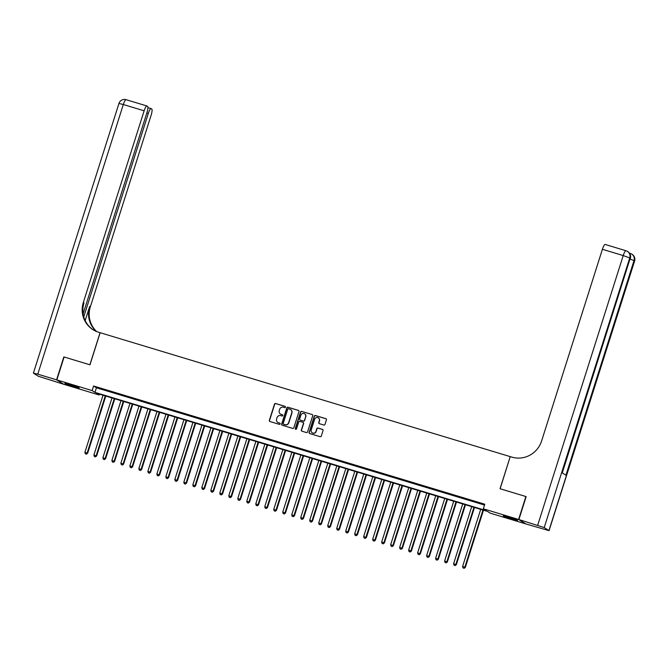 <?xml version="1.0" encoding="UTF-8"?>
<svg xmlns="http://www.w3.org/2000/svg" width="668" height="668" viewBox="0 0 668 668"><rect width="100%" height="100%" fill="white"/><g stroke="black" fill="none" stroke-linecap="round" stroke-linejoin="round"><path stroke-width="1" d="M285.453 407.171A0.66 0.643 -57.9 0 0 285.036 406.353L275.659 403.514A0.944 0.918 -57.9 0 0 274.49 404.148L269.346 420.356A0.944 0.918 -57.9 0 0 269.947 421.525L279.324 424.355A0.66 0.643 -57.9 0 0 279.875 423.161A0.66 0.643 -57.9 0 0 279.725 423.094L278.514 422.727A3.031 2.948 -57.9 0 1 276.602 418.995L277.028 417.642A3.031 2.948 -57.9 0 1 280.769 415.613L281.979 415.98A0.66 0.643 -57.9 0 0 282.531 414.795A0.66 0.643 -57.9 0 0 282.38 414.719L281.17 414.36A3.031 2.948 -57.9 0 1 279.257 410.62L279.683 409.275A3.031 2.948 -57.9 0 1 283.424 407.246L284.635 407.614A0.66 0.643 -57.9 0 0 285.453 407.171M285.278 406.486A0.66 0.643 -57.9 0 0 285.228 406.47L275.851 403.639A0.944 0.918 -57.9 0 0 274.682 404.265L269.538 420.473A0.944 0.918 -57.9 0 0 269.83 421.475M279.967 423.236A0.66 0.643 -57.9 0 0 279.917 423.211L278.514 422.727M282.622 414.861A0.66 0.643 -57.9 0 0 282.572 414.845L281.17 414.36M511.905 519.061A7.515 0.451 17.6 0 1 503.263 515.855A7.515 0.451 17.6 0 1 508.958 517.207A7.515 0.451 17.6 0 1 517.6 520.405A7.515 0.451 17.6 0 1 511.905 519.061M73.505 386.58A7.515 0.451 17.6 0 1 64.863 383.382A7.515 0.451 17.6 0 1 70.557 384.726A7.515 0.451 17.6 0 1 79.2 387.924A7.515 0.451 17.6 0 1 73.505 386.58M323.83 425.032A0.944 0.918 -57.9 0 0 324.99 424.397L326.435 419.846A0.944 0.918 -57.9 0 0 325.842 418.677L315.421 415.529A0.944 0.918 -57.9 0 0 314.252 416.164L309.117 432.371A0.944 0.918 -57.9 0 0 309.71 433.54L320.131 436.688A0.944 0.918 -57.9 0 0 321.3 436.054L323.036 430.559A0.944 0.918 -57.9 0 0 322.444 429.39L317.985 428.046A0.944 0.918 -57.9 0 0 316.816 428.681L315.947 431.403A2.53 2.463 -57.9 0 1 312.248 432.831A2.53 2.463 -57.9 0 1 311.23 429.975L314.611 419.312A2.53 2.463 -57.9 0 1 318.319 417.876A2.53 2.463 -57.9 0 1 319.337 420.731L318.77 422.51A0.944 0.918 -57.9 0 0 319.371 423.679L323.83 425.032M56.838 379.925L64.12 356.996L89.971 364.811L100.15 332.706L510.218 456.628L500.04 488.725L525.891 496.541L518.619 519.47L525.624 523.862L490.32 513.191L487.49 511.412L96.301 393.201L99.14 394.988L63.844 384.317L56.838 379.925L92.142 390.588L94.973 392.375L486.162 510.586L483.323 508.799L518.619 519.47M483.323 508.799L484.776 504.215L93.595 386.004L92.142 390.588M298.988 411.555A0.944 0.918 -57.9 0 0 298.387 410.386L287.975 407.238A0.944 0.918 -57.9 0 0 286.806 407.872L281.662 424.08A0.944 0.918 -57.9 0 0 282.263 425.24L292.676 428.388A0.944 0.918 -57.9 0 0 293.845 427.754L298.988 411.555M301.694 411.388L312.115 414.536A0.944 0.918 -57.9 0 1 312.707 415.696L307.572 431.904A0.944 0.918 -57.9 0 1 306.403 432.538L301.944 431.194A0.944 0.918 -57.9 0 1 301.343 430.025L303.431 423.454A0.944 0.918 -57.9 0 0 302.838 422.285L299.874 421.391A0.944 0.918 -57.9 0 0 298.713 422.026L296.542 428.864A0.66 0.643 -57.9 0 1 295.565 429.24A0.66 0.643 -57.9 0 1 295.306 428.497L300.533 412.022A0.944 0.918 -57.9 0 1 301.694 411.388L312.115 414.536M104.408 389.72L99.014 388.091L104.408 389.72M113.401 392.433L108.007 390.805L113.401 392.433M122.394 395.155L117 393.527L122.394 395.155M131.387 397.869L125.993 396.241L131.387 397.869M140.38 400.591L134.986 398.955L140.38 400.591M149.373 403.305L143.979 401.677L149.373 403.305M158.366 406.027L152.972 404.39L158.366 406.027M167.359 408.741L161.965 407.113L167.359 408.741M176.352 411.463L170.958 409.826L176.352 411.463M185.345 414.177L179.951 412.548L185.345 414.177M194.338 416.89L188.935 415.262L194.338 416.89M203.331 419.613L197.928 417.984L203.331 419.613M212.324 422.326L206.921 420.698L212.324 422.326M221.317 425.048L215.914 423.42L221.317 425.048M230.31 427.762L224.907 426.134L230.31 427.762M239.303 430.484L233.9 428.848L239.303 430.484M248.296 433.198L242.893 431.57L248.296 433.198M257.28 435.92L251.886 434.284L257.28 435.92M266.273 438.634L260.879 437.006L266.273 438.634M275.266 441.348L269.872 439.719L275.266 441.348M284.259 444.07L278.865 442.441L284.259 444.07M293.252 446.783L287.858 445.155L293.252 446.783M302.245 449.506L296.851 447.877L302.245 449.506M311.238 452.219L305.844 450.591L311.238 452.219M320.231 454.941L314.837 453.305L320.231 454.941M329.224 457.655L323.83 456.027L329.224 457.655M338.217 460.377L332.823 458.741L338.217 460.377M347.21 463.091L341.816 461.463L347.21 463.091M356.203 465.805L350.809 464.176L356.203 465.805M365.196 468.527L359.801 466.899L365.196 468.527M374.189 471.241L368.794 469.612L374.189 471.241M383.181 473.963L377.787 472.334L383.181 473.963M392.174 476.676L386.78 475.048L392.174 476.676M401.167 479.399L395.773 477.762L401.167 479.399M410.16 482.112L404.766 480.484L410.16 482.112M419.153 484.834L413.759 483.198L419.153 484.834M428.146 487.548L422.752 485.92L428.146 487.548M437.139 490.262L431.745 488.634L437.139 490.262M446.132 492.984L440.738 491.356L446.132 492.984M455.125 495.698L449.731 494.07L455.125 495.698M464.118 498.42L458.724 496.792L464.118 498.42M473.111 501.134L467.717 499.505L473.111 501.134M93.595 386.004L96.434 387.782L484.509 505.058M477.177 502.52L482.58 504.148L477.228 502.378M518.886 519.545L525.891 523.946L549.063 530.659L544.211 527.57L518.886 519.545L526.167 496.616L500.132 488.751L510.218 456.628M99.407 394.145L99.14 394.988M96.434 387.782L94.973 392.375M280.568 414.102A3.031 2.948 -57.9 0 0 281.353 414.477M277.913 422.468A3.031 2.948 -57.9 0 0 278.698 422.844M298.696 410.553A0.944 0.918 -57.9 0 0 298.579 410.503L288.159 407.355A0.944 0.918 -57.9 0 0 286.989 407.989L281.854 424.197A0.944 0.918 -57.9 0 0 282.138 425.199M288.543 408.791A0.66 0.643 -57.9 0 0 287.724 409.233L283.215 423.462A0.66 0.643 -57.9 0 0 283.633 424.272L284.91 424.664A3.031 2.948 -57.9 0 0 288.651 422.635L291.732 412.916A3.031 2.948 -57.9 0 0 289.82 409.175L288.543 408.791M290.613 409.559A3.031 2.948 -57.9 0 1 291.924 413.033L288.835 422.752A3.031 2.948 -57.9 0 1 285.102 424.781L283.816 424.397M303.147 422.452A0.944 0.918 -57.9 0 1 303.623 423.57L301.535 430.142A0.944 0.918 -57.9 0 0 301.827 431.144M301.886 411.505A0.944 0.918 -57.9 0 0 300.717 412.139L295.49 428.614A0.66 0.643 -57.9 0 0 295.665 429.29M305.593 416.632A2.53 2.463 -57.9 0 0 304.583 413.776A2.53 2.463 -57.9 0 0 300.876 415.204L299.681 418.961A0.944 0.918 -57.9 0 0 300.274 420.13L303.23 421.024A0.944 0.918 -57.9 0 0 304.399 420.389L305.785 416.748A2.53 2.463 -57.9 0 0 304.675 413.834M305.785 416.748L304.591 420.506A0.944 0.918 -57.9 0 1 303.422 421.141L300.466 420.247M318.411 417.943A2.53 2.463 -57.9 0 1 319.521 420.857L318.962 422.635A0.944 0.918 -57.9 0 0 319.246 423.637M312.34 432.889A2.53 2.463 -57.9 0 0 316.139 431.52L315.947 431.403M322.753 429.557A0.944 0.918 -57.9 0 0 322.627 429.516L318.168 428.163A0.944 0.918 -57.9 0 0 317.008 428.798L316.139 431.52M326.151 418.844A0.944 0.918 -57.9 0 0 326.026 418.803L315.613 415.655A0.944 0.918 -57.9 0 0 314.444 416.289L309.301 432.488A0.944 0.918 -57.9 0 0 309.593 433.49M103.006 395.231L84.903 452.294L87.625 453.271L105.778 396.066M86.247 454.056L85.345 453.781L86.431 454.173L87.157 452.979L105.26 395.907M85.345 453.781L84.903 452.294M87.625 453.271L86.431 454.173M74.758 386.079L69.564 384.434M68.528 384.133A7.473 0.443 -162.4 0 0 75.776 386.438M513.149 518.56L507.964 516.907M506.92 516.615A7.473 0.443 -162.4 0 0 514.168 518.911M56.571 379.841L63.844 356.912L89.879 364.778L100.066 332.681L98.538 332.221A24.098 23.438 122.1 0 1 92.994 329.7A24.098 23.438 122.1 0 1 83.325 302.495L144.129 110.804L123.313 104.517L37.775 374.163L56.571 379.841L63.594 384.167M83.767 316.866L148.304 113.426A5.787 1.294 106.8 0 1 151.11 108.6A5.787 1.294 106.8 0 1 151.185 108.633L151.745 108.984A5.787 1.294 106.8 0 1 151.135 115.205L90.33 306.888A24.098 23.438 122.1 0 0 96.701 331.579M96.317 331.42A24.098 23.438 122.1 0 1 89.646 306.462L85.17 320.565M37.775 374.163L33.4 373.128L38.251 376.218L63.577 384.234M83.116 313.843L146.96 112.583A5.787 1.294 106.8 0 0 147.57 106.371L147.01 106.02A5.787 1.294 106.8 0 0 146.943 105.987A5.787 1.294 106.8 0 0 144.129 110.804M93.336 329.909A24.098 23.438 122.1 0 1 84.009 302.921L83.325 302.495M510.31 456.653L511.838 457.112A24.098 23.438 -57.9 0 0 541.598 440.98L602.402 249.289A5.787 1.294 -73.2 0 1 605.208 244.463A5.787 1.294 -73.2 0 1 605.283 244.496M537.682 525.232L623.219 255.577L629.749 257.923L630.225 258.224L562.147 472.835L565.93 475.215L634.007 260.595L634.6 261.013L549.063 530.659M111.999 397.944L93.896 455.017L96.618 455.993L114.771 398.788M95.24 456.77L94.338 456.503L95.424 456.887L96.15 455.693L114.253 398.629M94.338 456.503L93.896 455.017M96.618 455.993L95.424 456.887M120.992 400.666L102.889 457.73L105.611 458.707L123.764 401.501M104.225 459.492L103.331 459.217L104.417 459.609L105.143 458.415L123.246 401.343M103.331 459.217L102.889 457.73M105.611 458.707L104.417 459.609M129.984 403.38L111.882 460.452L114.604 461.429L132.757 404.215M113.218 462.206L112.324 461.939L113.41 462.323L114.136 461.129L132.239 404.065M112.324 461.939L111.882 460.452M114.604 461.429L113.41 462.323M138.977 406.102L120.875 463.166L123.597 464.143L141.75 406.937M122.211 464.928L121.317 464.652L122.403 465.045L123.129 463.851L141.232 406.779M121.317 464.652L120.875 463.166M123.597 464.143L122.403 465.045M147.97 408.816L129.868 465.888L132.59 466.865L150.734 409.651M131.204 467.642L130.31 467.375L131.396 467.759L132.114 466.565L150.225 409.501M130.31 467.375L129.868 465.888M132.59 466.865L131.396 467.759M156.963 411.538L138.861 468.602L141.583 469.579L159.727 412.373M140.196 470.355L139.303 470.088L140.389 470.481L141.107 469.278L159.209 412.214M139.303 470.088L138.861 468.602M141.583 469.579L140.389 470.481M165.956 414.252L147.853 471.324L150.576 472.293L168.72 415.087M149.189 473.078L148.296 472.802L149.381 473.195L150.1 472L168.202 414.928M148.296 472.802L147.853 471.324M150.576 472.293L149.381 473.195M174.949 416.974L156.846 474.038L159.569 475.015L177.713 417.809M158.182 475.791L157.289 475.524L158.374 475.917L159.093 474.714L177.195 417.65M157.289 475.524L156.846 474.038M159.569 475.015L158.374 475.917M183.942 419.688L165.839 476.752L168.561 477.729L186.706 420.523M167.175 478.513L166.282 478.238L167.367 478.63L168.085 477.436L186.188 420.364M166.282 478.238L165.839 476.752M168.561 477.729L167.367 478.63M192.935 422.401L174.832 479.474L177.554 480.451L195.699 423.245M176.168 481.227L175.275 480.96L176.36 481.352L177.078 480.15L195.181 423.086M175.275 480.96L174.832 479.474M177.554 480.451L176.36 481.352M201.928 425.124L183.825 482.187L186.547 483.164L204.692 425.959M185.161 483.949L184.268 483.674L185.353 484.066L186.071 482.872L204.174 425.8M184.268 483.674L183.825 482.187M186.547 483.164L185.353 484.066M210.921 427.837L192.818 484.91L195.54 485.886L213.685 428.672M194.154 486.663L193.261 486.396L194.346 486.78L195.064 485.586L213.167 428.522M193.261 486.396L192.818 484.91M195.54 485.886L194.346 486.78M219.914 430.559L201.811 487.623L204.533 488.6L222.678 431.394M203.147 489.385L202.254 489.11L203.339 489.502L204.057 488.308L222.16 431.236M202.254 489.11L201.811 487.623M204.533 488.6L203.339 489.502M228.907 433.273L210.804 490.345L213.526 491.322L231.671 434.108M212.14 492.099L211.238 491.832L212.332 492.216L213.05 491.022L231.153 433.958M211.238 491.832L210.804 490.345M213.526 491.322L212.332 492.216M237.9 435.995L219.797 493.059L222.519 494.036L240.664 436.83M221.133 494.821L220.231 494.545L221.325 494.938L222.043 493.735L240.146 436.672M220.231 494.545L219.797 493.059M222.519 494.036L221.325 494.938M246.893 438.709L228.79 495.781L231.512 496.75L249.657 439.544M230.126 497.535L229.224 497.259L230.318 497.652L231.036 496.458L249.139 439.385M229.224 497.259L228.79 495.781M231.512 496.75L230.318 497.652M255.886 441.431L237.783 498.495L240.505 499.472L258.65 442.266M239.119 500.248L238.217 499.981L239.311 500.374L240.029 499.171L258.132 442.107M238.217 499.981L237.783 498.495M240.505 499.472L239.311 500.374M264.879 444.145L246.776 501.209L249.498 502.186L267.643 444.98M248.112 502.971L247.21 502.695L248.304 503.087L249.022 501.893L267.125 444.821M247.21 502.695L246.776 501.209M249.498 502.186L248.304 503.087M273.872 446.859L255.769 503.931L258.491 504.908L276.635 447.702M257.105 505.684L256.203 505.417L257.297 505.81L258.015 504.607L276.118 447.543M256.203 505.417L255.769 503.931M258.491 504.908L257.297 505.81M282.865 449.581L264.762 506.645L267.484 507.622L285.628 450.416M266.098 508.406L265.196 508.131L266.29 508.523L267.008 507.329L285.111 450.257M265.196 508.131L264.762 506.645M267.484 507.622L266.29 508.523M291.858 452.294L273.755 509.367L276.477 510.344L294.621 453.129M275.091 511.12L274.189 510.853L275.283 511.237L276.001 510.043L294.104 452.979M274.189 510.853L273.755 509.367M276.477 510.344L275.283 511.237M300.851 455.017L282.748 512.08L285.47 513.057L303.614 455.852M284.084 513.842L283.182 513.567L284.276 513.959L284.994 512.765L303.097 455.693M283.182 513.567L282.748 512.08M285.47 513.057L284.276 513.959M309.843 457.73L291.741 514.803L294.463 515.779L312.607 458.565M293.077 516.556L292.175 516.289L293.269 516.673L293.987 515.479L312.09 458.415M292.175 516.289L291.741 514.803M294.463 515.779L293.269 516.673M318.836 460.452L300.734 517.516L303.456 518.493L321.6 461.287M302.07 519.278L301.168 519.003L302.262 519.395L302.98 518.193L321.083 461.129M301.168 519.003L300.734 517.516M303.456 518.493L302.262 519.395M327.829 463.166L309.727 520.238L312.449 521.207L330.593 464.001M311.063 521.992L310.161 521.716L311.255 522.109L311.973 520.915L330.075 463.842M310.161 521.716L309.727 520.238M312.449 521.207L311.255 522.109M336.822 465.888L318.719 522.952L321.442 523.929L339.586 466.723M320.055 524.706L319.154 524.438L320.248 524.831L320.966 523.629L339.068 466.565M319.154 524.438L318.719 522.952M321.442 523.929L320.248 524.831M345.815 468.602L327.712 525.666L330.435 526.643L348.579 469.437M329.048 527.428L328.147 527.152L329.24 527.545L329.959 526.351L348.061 469.278M328.147 527.152L327.712 525.666M330.435 526.643L329.24 527.545M354.808 471.316L336.705 528.388L339.428 529.365L357.572 472.159M338.041 530.141L337.14 529.874L338.233 530.267L338.952 529.064L357.054 472M337.14 529.874L336.705 528.388M339.428 529.365L338.233 530.267M363.801 474.038L345.698 531.102L348.42 532.079L366.565 474.873M347.034 532.864L346.133 532.588L347.218 532.98L347.944 531.786L366.047 474.714M346.133 532.588L345.698 531.102M348.42 532.079L347.218 532.98M372.794 476.752L354.691 533.824L357.413 534.801L375.558 477.587M356.027 535.577L355.125 535.31L356.211 535.694L356.937 534.5L375.04 477.436M355.125 535.31L354.691 533.824M357.413 534.801L356.211 535.694M381.787 479.474L363.684 536.538L366.406 537.515L384.551 480.309M365.02 538.299L364.118 538.024L365.204 538.416L365.93 537.222L384.033 480.15M364.118 538.024L363.684 536.538M366.406 537.515L365.204 538.416M390.78 482.187L372.677 539.26L375.391 540.237L393.544 483.022M374.013 541.013L373.111 540.746L374.197 541.13L374.923 539.936L393.026 482.872M373.111 540.746L372.677 539.26M375.391 540.237L374.197 541.13M399.773 484.91L381.67 541.973L384.384 542.95L402.537 485.745M383.006 543.735L382.104 543.46L383.19 543.852L383.916 542.65L402.019 485.586M382.104 543.46L381.67 541.973M384.384 542.95L383.19 543.852M408.766 487.623L390.663 544.696L393.377 545.664L411.53 488.458M391.999 546.449L391.097 546.173L392.183 546.566L392.909 545.372L411.012 488.3M391.097 546.173L390.663 544.696M393.377 545.664L392.183 546.566M417.759 490.345L399.656 547.409L402.37 548.386L420.523 491.18M400.992 549.163L400.09 548.896L401.176 549.288L401.902 548.086L420.005 491.022M400.09 548.896L399.656 547.409M402.37 548.386L401.176 549.288M426.752 493.059L408.641 550.123L411.363 551.1L429.516 493.894M409.985 551.885L409.083 551.609L410.169 552.002L410.895 550.808L428.998 493.735M409.083 551.609L408.641 550.123M411.363 551.1L410.169 552.002M435.736 495.773L417.634 552.845L420.356 553.822L438.509 496.616M418.978 554.599L418.076 554.331L419.162 554.724L419.888 553.521L437.991 496.458M418.076 554.331L417.634 552.845M420.356 553.822L419.162 554.724M444.729 498.495L426.627 555.559L429.349 556.536L447.502 499.33M427.971 557.321L427.069 557.045L428.155 557.438L428.881 556.244L446.984 499.171M427.069 557.045L426.627 555.559M429.349 556.536L428.155 557.438M453.722 501.209L435.62 558.281L438.342 559.258L456.495 502.044M436.964 560.034L436.062 559.767L437.148 560.151L437.874 558.957L455.977 501.893M436.062 559.767L435.62 558.281M438.342 559.258L437.148 560.151M462.715 503.931L444.612 560.995L447.335 561.972L465.487 504.766M445.957 562.757L445.055 562.481L446.14 562.874L446.867 561.679L464.97 504.607M445.055 562.481L444.612 560.995M447.335 561.972L446.14 562.874M471.708 506.645L453.605 563.717L456.327 564.694L474.48 507.48M454.95 565.47L454.048 565.203L455.133 565.587L455.86 564.393L473.963 507.329M454.048 565.203L453.605 563.717M456.327 564.694L455.133 565.587M480.701 509.367L462.598 566.431L465.32 567.408L483.473 510.202M463.943 568.192L463.041 567.917L464.126 568.309L464.853 567.107L482.956 510.043M463.041 567.917L462.598 566.431M465.32 567.408L464.126 568.309M89.646 306.462L90.33 306.888M148.304 113.426L146.835 112.984M146.943 105.987L126.127 99.691A5.787 5.787 0 0 0 118.937 103.482L123.313 104.517A5.787 1.294 -73.2 0 1 126.127 99.691A5.787 1.294 -73.2 0 1 126.194 99.724M548.946 530.542L634.483 260.896A5.787 5.628 -57.9 0 0 632.162 254.366L631.686 254.065A5.787 5.628 122.1 0 1 634.007 260.595L630.108 259.084M562.272 472.919L630.225 258.224A5.787 5.628 -57.9 0 0 627.903 251.694L627.427 251.393A5.787 5.787 0 0 0 626.033 250.759A5.787 1.294 106.8 0 1 626.1 250.792A5.787 5.628 122.1 0 1 629.749 257.923L544.211 527.57M605.208 244.463L626.033 250.759A5.787 1.294 106.8 0 0 623.219 255.577L602.402 249.289M629.515 253.197L630.283 253.431A5.787 5.787 0 0 1 631.686 254.065A5.787 5.628 122.1 0 0 630.358 253.464A5.787 1.294 106.8 0 0 630.283 253.431A5.787 1.294 106.8 0 0 629.79 253.615M151.11 108.6L147.912 107.632M118.937 103.482L33.4 373.128M630.341 258.341A5.787 5.787 0 0 0 627.903 251.694M634.6 261.013A5.787 5.787 0 0 0 632.162 254.366"/></g></svg>
